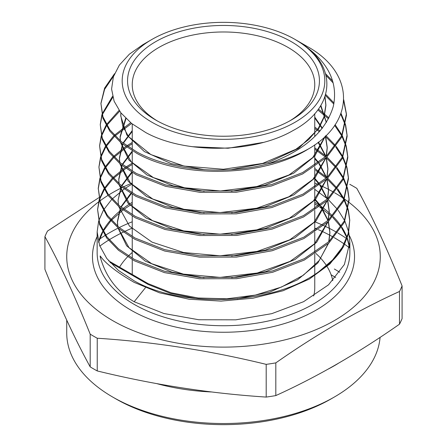 <?xml version="1.0" encoding="UTF-8"?>
<svg xmlns="http://www.w3.org/2000/svg" width="447" height="447" viewBox="0 0 447 447"><rect width="100%" height="100%" fill="white"/><g stroke="black" fill="none" stroke-linecap="round" stroke-linejoin="round"><path stroke-width="0.67" d="M155.668 120.008A95.932 55.383 180 0 1 155.662 120.008A95.932 55.383 180 0 1 155.668 41.677A95.932 55.383 180 0 1 291.332 41.677A95.932 55.383 180 0 1 291.338 120.008A95.932 55.383 180 0 1 155.668 120.008M157.361 120.964A91.255 52.685 180 0 1 132.245 84.662A91.255 52.685 180 0 1 188.578 35.989A91.255 52.685 180 0 1 288.024 47.41A91.255 52.685 180 0 1 314.755 84.662A91.255 52.685 180 0 1 289.639 120.964M119.567 267.144A109.973 63.491 180 0 1 127.596 256.824A109.973 63.491 180 0 0 119.567 267.144M128.44 255.975A109.973 63.491 180 0 1 132.245 252.46A109.973 63.491 180 0 0 128.44 255.975M331.104 274.788A152.086 87.808 180 0 1 335.641 277.526M334.35 397.02L331.043 398.931A152.086 87.808 180 0 1 115.957 398.931L112.65 397.02A156.768 90.506 0 0 0 334.35 397.02A156.768 90.506 0 0 0 380.084 337.362M339.72 272.279A156.768 90.506 0 0 0 334.35 269.021M349.766 184.298A183.616 106.012 180 0 1 353.337 186.304A183.616 106.012 180 0 1 356.807 188.366C371.898 215.812 386.99 248.325 402.082 285.912L402.082 318.627A183.616 106.012 180 0 1 399.506 324.181L399.506 291.466C358.192 310.246 316.962 334.049 275.816 362.88A183.616 106.012 180 0 1 266.194 364.366C209.872 350.582 153.556 341.871 97.234 338.228A183.616 106.012 180 0 1 93.663 336.222A183.616 106.012 180 0 1 90.193 334.16C75.102 296.573 60.01 264.06 44.918 236.614L44.918 269.323C60.01 306.91 75.102 339.429 90.193 366.875L90.193 334.16M275.816 362.88L275.816 395.589C316.962 376.91 358.192 353.108 399.506 324.181M275.816 395.589A183.616 106.012 180 0 1 266.194 397.076L266.194 364.366M97.234 338.228L97.234 370.937C153.556 384.722 209.872 393.438 266.194 397.076M97.234 370.937A183.616 106.012 180 0 1 93.663 368.937A183.616 106.012 180 0 1 90.193 366.875M334.669 192.791A156.768 90.506 180 0 1 342.983 198.01M344.073 198.759A156.768 90.506 180 0 1 344.078 198.764L337.697 188.835M344.564 199.105A156.768 90.506 180 0 1 349.051 202.407M349.141 202.474A156.768 90.506 180 0 1 326.07 325.053A156.768 90.506 180 0 1 112.65 320.605A156.768 90.506 180 0 1 98.575 201.927M402.082 285.912A183.616 106.012 180 0 1 399.506 291.466M295.137 39.481A101.313 58.496 180 0 1 295.137 122.204A101.313 58.496 180 0 1 151.863 122.204A101.313 58.496 180 0 1 151.857 39.481A101.313 58.496 180 0 1 295.137 39.481L300.786 42.996C338.787 67.374 334.445 108.688 292.997 130.58C253.186 153.673 184.678 153.924 145.851 132.608L131.58 123.45L120.824 112.795L114.108 101.201L111.582 89.014L113.376 76.817L119.377 65.061L129.379 54.176L142.895 44.661L151.857 39.481M295.908 39.928L307.061 46.365C355.242 72.811 355.555 121.802 308.626 148.834A122.4 70.665 180 0 1 267.692 163.96C223.673 175.47 170.061 170.268 136.866 151.98L121.293 141.677L109.845 129.803L102.944 116.823L100.916 103.391L104.609 88.104L114.533 73.721M98.631 221.248L97.15 231.864L99.586 245.464L106.766 258.467L118.483 270.469L134.156 280.833C182.968 308.76 274.056 305.111 319.124 271.458A126.35 72.945 0 0 0 343.693 246.269L329.975 263.926L309.313 279.073L283.063 290.74L253.008 298.21L221.064 301.094L189.198 299.244L159.562 292.83L134.156 282.37C116.98 272.396 105.654 263.59 100.184 255.952L100.184 256.762L101.234 257.371M145.426 287.734L134.156 301.747L163.887 313.509L198.77 319.745L235.792 319.828L271.765 313.66L303.597 301.686L328.545 284.823L344.413 264.473L349.85 242.324L348.794 232.49M348.621 231.719L344.894 221.159M344.559 220.466L338.234 210.33M337.703 209.643L328.31 199.613M327.556 198.937L314.85 189.388M100.916 103.391L102.905 118.176L109.806 131.161L121.266 143.04L136.832 153.349C181.527 178.632 263.154 177.308 308.626 148.834M325.567 73.738L332.674 81.047M343.749 99.821L346.414 113.879L341.72 135.704L326.684 155.824L302.597 172.587L271.569 184.583L236.323 190.863L199.949 190.964L165.641 184.957L136.391 173.481L120.763 163.138L109.213 151.159L102.307 138.184L100.245 124.612L101.894 114.678M100.245 124.612L102.268 139.531L109.174 152.516L120.724 164.49L136.363 174.85L165.613 186.326L199.932 192.327L236.312 192.238L271.569 185.963L302.613 173.956L326.712 157.188L341.765 137.05L346.459 115.231L346.414 113.879M346.431 114.549L343.687 100.871M333.216 82.98L326.019 75.448M325.684 94.356L334.021 103M340.988 113.287L345.492 124.495M345.671 125.166L347.084 135.1L342.352 157.065L327.193 177.314L302.954 194.149L271.759 206.184L236.374 212.476L199.848 212.571L165.356 206.536L135.922 194.981L120.154 184.538L108.615 172.559L101.642 159.45L99.58 145.834L101.223 135.894M99.58 145.834L101.598 160.786L108.576 173.917L120.12 185.891L135.894 196.35L165.334 207.9L199.848 213.94L236.385 213.845L271.787 207.559L302.993 195.507L327.232 178.671L342.391 158.422L347.123 136.452L347.084 135.1M347.101 135.765L345.537 125.842M345.352 125.166L340.703 114.035M333.825 104.056L325.382 95.39M318.437 109.085L328.931 117.891M335.116 124.668L342 135.1M342.346 135.776L346.162 145.711M346.341 146.392L347.749 156.321L343 178.387L327.796 198.714L303.479 215.622L272.145 227.735L236.53 234.083L199.759 234.183L165.049 228.104L135.452 216.482L119.656 206.028L107.984 193.914L100.983 180.733L98.916 167.055L100.547 157.12M98.916 167.055L100.944 182.097L107.945 195.272L119.628 207.386L135.419 217.851L165.027 229.473L199.742 235.547L236.53 235.457L272.162 229.11L303.513 216.979L327.847 200.055L343.045 179.733L347.794 157.674L347.749 156.321M347.766 157.02L346.207 147.063M346.023 146.381L342.044 136.452M341.687 135.776L334.635 125.372M328.484 118.751L317.806 109.94M314.755 127.171L320.102 130.921M325.908 135.609L335.708 145.716M336.245 146.392L342.693 156.333M343.033 157.003L346.838 166.938M347.017 167.614L348.42 177.543L343.642 199.72L328.333 220.17L303.831 237.184L272.29 249.353L236.474 255.706L199.524 255.779L164.697 249.661L134.977 237.983L119.064 227.439L107.358 215.281L100.34 202.083L98.245 188.276L99.871 178.342M98.245 188.276L100.296 203.424L107.325 216.644L119.019 228.786L134.949 239.352L164.675 251.03L199.524 257.148L236.469 257.081L272.29 250.728L303.848 238.558L328.361 221.539L343.676 201.083L348.459 178.895L348.414 177.543M348.431 178.208L346.883 168.284M346.699 167.608L342.737 157.679M342.38 157.003L335.753 147.069M335.205 146.392L325.198 136.29M319.409 131.714L314.755 128.485M314.755 147.823L326.137 156.338M326.908 157.009L336.435 166.938M336.971 167.614L343.385 177.548M343.726 178.219L347.515 188.159M347.688 188.83L349.085 198.764L344.274 221.069L328.88 241.62L304.262 258.707L272.597 270.921L236.636 277.308L199.502 277.397L164.429 271.245L134.508 259.483L118.494 248.867L106.755 236.675L99.664 223.321L97.58 209.498L99.195 199.563M97.58 209.498L99.62 224.668L106.716 238.027L118.472 250.236L134.474 260.852L164.412 272.614L199.502 278.766L236.664 278.677L272.648 272.284L304.312 260.059L328.925 242.972L344.319 222.422L349.124 200.116L349.085 198.764M349.101 199.44L347.554 189.506M347.375 188.83L343.43 178.895M343.078 178.219L336.479 168.29M335.932 167.614L326.187 157.679M325.405 157.009L314.755 149.136M113.672 75.94L104.604 89.361L100.927 103.587M102.106 114.007L112.56 96.278M112.817 97.284L102.285 114.678M102.061 115.348L100.257 124.825M101.43 135.223L106.034 125.283M106.459 124.612L119.058 110.409M119.634 111.219L106.85 125.283M106.414 125.959L101.609 135.899M101.391 136.564L99.597 145.923M100.754 156.45L105.33 146.504M105.749 145.834L113.7 135.894M114.371 135.223L130.669 122.713M131.608 123.467L115.013 135.894M114.326 136.57L106.14 146.504M105.704 147.18L100.933 157.12M100.709 157.791L98.932 167.105M100.078 177.671L104.632 167.726M105.045 167.055L112.94 157.115M113.605 156.439L125.78 146.499M126.786 145.823L132.245 142.464M132.245 143.778L127.769 146.499M126.736 147.169L114.242 157.109M113.555 157.785L105.431 167.731M105 168.402L100.251 178.342M100.033 179.012L98.234 188.88M99.402 198.887L103.927 188.952M104.341 188.276L112.18 178.336M112.845 177.66L124.914 167.72M125.914 167.044L132.245 163.149M132.245 164.468L126.881 167.72M125.858 168.39L113.471 178.336M112.795 179.007L104.721 188.952M104.296 189.623L99.575 199.558M99.357 200.239L97.602 209.559M314.755 168.474L326.93 177.56M327.696 178.23L337.167 188.159M344.419 199.446L348.185 209.38M348.358 210.056L349.75 219.991L348.096 233.831L342.285 247.342L332.574 259.958L319.124 271.458M343.693 246.269L348.464 233.949L349.75 219.991M349.766 220.723L348.23 210.727M348.045 210.051L344.123 200.116M343.771 199.446L337.211 189.511M336.669 188.835L326.981 178.901M326.204 178.23L315.688 170.391M132.245 183.952L125.143 188.338M124.154 189.014L112.186 198.999M111.532 199.675L103.743 209.693M103.33 210.375L98.837 220.544M134.156 301.747C116.98 291.634 105.654 276.637 100.184 256.762M296.495 40.264C326.601 58.753 338.843 80.89 333.227 106.671C325.477 131.949 303.63 151.047 267.692 163.96M98.943 201.647A156.768 90.506 180 0 1 99.603 201.156M99.955 200.887A156.768 90.506 180 0 1 108.029 195.389M108.755 194.937A156.768 90.506 180 0 1 122.187 187.539M123.299 186.997A156.768 90.506 180 0 1 132.245 183.007M314.755 183.007A156.768 90.506 180 0 1 318.432 184.577M319.599 185.097A156.768 90.506 180 0 1 333.875 192.333M66.732 320.169L66.732 333.021A156.768 90.506 0 0 0 112.65 397.02L115.957 398.931M44.918 236.614A183.616 106.012 180 0 1 47.494 231.06L98.809 197.708M315.755 253.337A109.973 63.491 180 0 1 326.522 265.68A109.973 63.491 180 0 0 315.755 253.337M327.081 266.568A109.973 63.491 180 0 1 332.764 280.705A109.973 63.491 180 0 0 327.081 266.568M314.755 275.782L314.755 287.896A91.255 52.685 180 0 1 313.665 296.009M325.003 96.58L325.897 104.799L323.924 116.997L318.102 128.758L308.631 139.643L295.892 149.276L262.635 163.429L223.394 169.262L184.136 166.083L150.84 154.567L128.585 136.659L122.746 126.199L120.768 115.292L120.869 112.851M320.873 105.408L326.388 122.377M325.17 136.318L312.777 157.523L289.008 174.956L256.88 186.539L220.472 190.947L184.421 187.774L153.321 177.571L131.139 161.78L120.701 142.571M120.422 140.95L120.103 136.525L125.708 118.254M314.755 117.114L322.382 128.127M325.556 135.949L327.232 147.259L326.159 156.316M325.679 158.149L312.973 179.353L288.946 196.73L256.628 208.241L220.092 212.571L183.963 209.319L152.807 199.049L130.563 183.203L120.059 163.937M119.774 162.311L119.433 157.752L122.528 144.051M123.009 143.046L132.245 130.563M318.499 142.051L326.008 156.456M326.338 157.54L327.897 168.491L326.802 177.682M326.316 179.515L313.509 200.82L289.332 218.276L256.835 229.836L220.103 234.183L183.773 230.92L152.427 220.6L130.032 204.676L119.416 185.309M119.125 183.672L118.768 178.984L121.802 165.362M122.277 164.351L132.245 151.041M314.755 157.908L318.672 162.546M319.337 163.429L326.712 177.761M327.036 178.85L328.567 189.718L327.439 199.044L320.097 184.712M326.953 200.887L314.04 222.288L289.717 239.821L257.036 251.432L220.108 255.796L183.577 252.516L152.053 242.145L129.501 226.148L118.773 206.676M118.477 205.033L118.097 200.211L121.076 186.667M121.545 185.656L131.608 172.14M314.755 178.331L319.443 183.829M327.735 200.161L329.232 210.945L328.081 220.405M327.59 222.254L314.571 243.755L290.103 261.366L257.243 273.028L220.114 277.408L183.387 274.112L151.678 263.696L128.971 247.616L118.131 228.043M117.824 226.4L117.432 221.438L120.355 207.978M120.819 206.961L130.775 193.422M131.664 192.568L132.245 192.031M314.755 198.77L320.208 205.112M320.862 206L328.115 220.377M328.433 221.466L329.903 232.177L328.724 241.766M328.221 243.621L319.32 260.405L303.345 275.223L281.476 287.052L255.332 295.087L226.83 298.808L198.066 297.993L171.156 292.779L148.086 283.61L108.66 260.847M263.188 142.425L228.059 148.242L192.333 146.7M324.891 96.898L325.897 105.609L324.114 117.215L318.84 128.44L298.63 148.309L268.044 162.641L231.295 169.631M204.34 169.67L171.279 163.658L144.392 151.594L126.859 135.044L120.768 116.103L120.936 112.935M320.633 105.799L326.316 122.495M325.45 136.056L314.733 156.154L293.757 173.157L264.87 185.265L231.317 191.249M204.19 191.271L172.955 185.807L146.934 174.95L128.831 159.937L120.528 142.425M120.304 140.85L120.103 137.33L126.02 118.567M314.755 117.919L322.125 128.451M325.366 136.134L327.232 148.069L326.388 156.104M325.969 157.88L315.029 177.906L293.953 194.819L265.06 206.872L231.552 212.845M204.223 212.895L172.777 207.414L146.555 196.507L128.289 181.409L119.88 163.786M119.651 162.205L119.433 158.562L122.802 144.269M123.299 143.269L132.245 131.373M318.113 142.347L325.807 156.64M326.154 157.713L327.897 169.296L327.031 177.465M326.612 179.247L315.554 199.384L294.299 216.387L265.188 228.49L231.445 234.474M204.134 234.502L172.508 228.998L146.135 218.041L127.741 202.865L119.232 185.153M118.997 183.566L118.768 179.789L122.076 165.574M122.567 164.574L132.245 151.846M314.755 158.713L318.275 162.837M318.951 163.719L326.511 177.945M326.852 179.023L328.567 190.523L327.673 198.826M327.249 200.608L316.102 220.846L294.713 237.921L265.44 250.08L231.518 256.086M118.097 200.211L121.349 186.88M121.83 185.879L132.128 172.453M314.755 179.141L319.046 184.119M319.717 185.002L327.215 199.25M327.55 200.329L329.232 211.755L328.322 220.181M327.891 221.975L316.649 242.302L295.143 259.45L265.719 271.653L231.63 277.693M204.039 277.727L172.045 272.184L145.325 261.121L126.646 245.789L117.941 227.881M117.695 226.283L117.432 222.248L120.617 208.19M121.098 207.184L131.289 193.73M314.755 199.574L319.817 205.402M320.482 206.285L327.919 220.555M328.254 221.639L329.903 232.982L328.964 241.542M328.528 243.341L317.845 263.009L297.562 279.8L269.742 292.109L237.201 298.797M196.317 298.602L170.374 293.355L148.086 284.421L110.057 262.462M349.353 235.547A131.027 75.649 180 0 1 290.159 321.734A131.027 75.649 180 0 1 130.848 310.095A131.027 75.649 180 0 1 97.15 236.569M132.245 202.329A126.35 72.945 0 0 0 122.959 208.604M122.048 209.302A126.35 72.945 0 0 0 110.923 219.661M110.308 220.371A126.35 72.945 0 0 0 103 230.842M102.614 231.563A126.35 72.945 0 0 0 98.519 242.078M97.15 231.864L97.15 252.784A126.35 72.945 0 0 0 134.156 304.362A126.35 72.945 0 0 0 271.854 320.181A126.35 72.945 0 0 0 349.85 252.784L349.85 242.324M337.144 232.58A160.473 92.646 0 0 0 336.971 232.479A160.473 92.646 0 0 0 323.701 225.623M322.6 225.12A160.473 92.646 0 0 0 314.755 221.779M132.245 221.779A160.473 92.646 0 0 0 119.226 227.568M118.181 228.087A160.473 92.646 0 0 0 105.643 235.111M104.972 235.53A160.473 92.646 0 0 0 99.552 239.145M99.826 246.113A156.768 90.506 180 0 1 108.442 240.257M109.213 239.776A156.768 90.506 180 0 1 123.327 232.11M124.495 231.552A156.768 90.506 180 0 1 132.245 228.132M314.755 228.132A156.768 90.506 180 0 1 317.174 229.155M318.393 229.685A156.768 90.506 180 0 1 333.306 237.133M334.138 237.608A156.768 90.506 180 0 1 334.35 237.731A156.768 90.506 180 0 1 344.162 243.945M347.448 239.145A160.473 92.646 0 0 0 347.001 238.832M346.565 238.53A160.473 92.646 0 0 0 337.893 233.016M344.693 244.319A156.768 90.506 180 0 1 349.515 247.889M338.34 363.338A156.768 90.506 180 0 1 328.26 369.06M211.8 391.985A156.768 90.506 180 0 1 156.836 383.643M349.537 247.672A126.35 72.945 0 0 0 347.258 238.083M346.995 237.363A126.35 72.945 0 0 0 341.804 227.165M341.352 226.484A126.35 72.945 0 0 0 333.205 216.594M332.534 215.929A126.35 72.945 0 0 0 320.661 206.151M319.7 205.491A126.35 72.945 0 0 0 314.755 202.329M132.245 123.97L132.245 149.354M132.245 150.74L132.245 171.14M132.245 172.52L132.245 192.914M132.245 194.3L132.245 214.694M132.245 216.08L132.245 236.463M132.245 237.849L132.245 258.237M132.245 259.623L132.245 274.469M132.245 203.893L123.931 209.313M122.986 210.006L111.437 220.231M110.8 220.93L103.223 231.239M102.821 231.948L98.575 242.28M349.526 247.772L347.163 238.368M346.889 237.659L341.514 227.646M341.05 226.981L332.618 217.236M331.925 216.583L319.627 206.939M318.627 206.285L314.755 203.893M314.755 113.661L314.755 136.581M314.755 144.822L314.755 165.34M314.755 166.731L314.755 187.164M314.755 188.55L314.755 208.984M314.755 210.369L314.755 230.797M314.755 232.183L314.755 252.605M314.755 253.991L314.755 274.408M325.897 104.799L325.897 105.609M120.768 115.292L120.768 116.103M120.103 136.525L120.103 137.33M327.232 147.259L327.232 148.069M119.433 157.752L119.433 158.562M327.897 168.491L327.897 169.296M118.768 178.984L118.768 179.789M328.567 189.718L328.567 190.523M329.232 210.945L329.232 211.755M117.432 221.438L117.432 222.248M329.903 232.177L329.903 232.982"/></g></svg>
